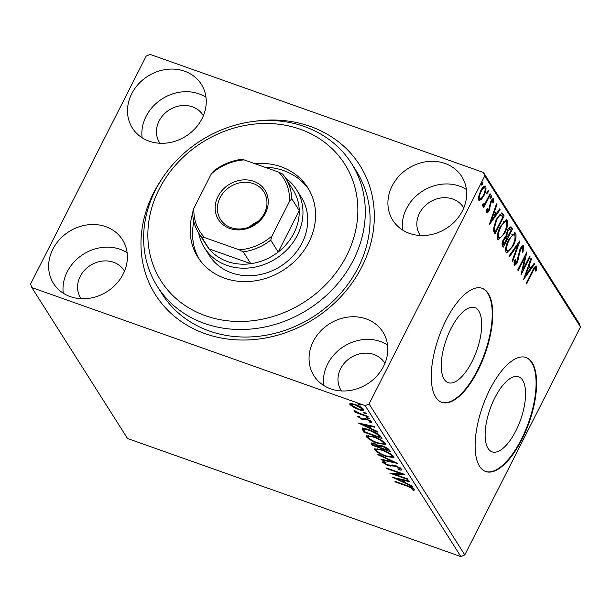 <?xml version="1.0" encoding="UTF-8"?>
<svg xmlns="http://www.w3.org/2000/svg" width="611" height="611" viewBox="0 0 611 611"><rect width="100%" height="100%" fill="white"/><g stroke="black" fill="none" stroke-linecap="round" stroke-linejoin="round"><path stroke-width="0.92" d="M254.123 121.352A120.963 105.275 147.6 0 1 361.811 266.923A120.963 105.275 147.6 0 1 205.075 333.659A120.963 105.275 147.6 0 1 153.483 193.137A120.963 105.275 147.6 0 1 160.853 180.497M157.409 286.528L162.19 294.082A114.914 100.013 -32.4 0 0 261.279 335.966A114.914 100.013 -32.4 0 0 358.199 267.595A114.914 100.013 -32.4 0 0 356.289 171.011L351.508 163.458A114.914 100.013 147.6 0 1 317.766 302.636A114.914 100.013 147.6 0 1 170.507 302.598A114.914 100.013 147.6 0 1 157.409 286.528A114.914 100.013 147.6 0 1 191.144 147.358A114.914 100.013 147.6 0 1 338.402 147.388A114.914 100.013 147.6 0 1 351.508 163.458M515.844 430.877A39.799 16.184 109.5 0 0 518.64 376.811A39.799 16.184 109.5 0 0 494.857 397.769A39.799 16.184 109.5 0 0 492.061 451.842A39.799 16.184 109.5 0 0 515.844 430.877M471.982 361.697A39.799 16.184 109.5 0 0 474.77 307.631A39.799 16.184 109.5 0 0 450.987 328.588A39.799 16.184 109.5 0 0 448.199 382.654A39.799 16.184 109.5 0 0 471.982 361.697M477.955 370.487A60.481 24.6 109.5 0 0 482.194 288.316A60.481 24.6 109.5 0 0 446.053 320.172A60.481 24.6 109.5 0 0 441.814 402.336A60.481 24.6 109.5 0 0 477.955 370.487M441.554 402.244A60.481 24.6 109.5 0 0 477.435 370.297A60.481 24.6 109.5 0 0 481.934 288.232M521.825 439.668A60.481 24.6 109.5 0 0 526.063 357.496A60.481 24.6 109.5 0 0 489.915 389.352A60.481 24.6 109.5 0 0 485.676 471.524A60.481 24.6 109.5 0 0 521.825 439.668M485.417 471.425A60.481 24.6 109.5 0 0 521.298 439.485A60.481 24.6 109.5 0 0 525.804 357.412M383.578 366.317A40.822 35.53 -32.4 0 0 382.898 332.01A40.822 35.53 -32.4 0 0 347.697 317.124A40.822 35.53 -32.4 0 0 313.267 341.419A40.822 35.53 -32.4 0 0 313.939 375.727A40.822 35.53 -32.4 0 0 349.148 390.612A40.822 35.53 -32.4 0 0 383.578 366.317M387.527 344.94A40.822 35.53 -32.4 0 0 327.618 364.057A40.822 35.53 -32.4 0 0 323.67 385.434M202.027 118.641A40.822 35.53 -32.4 0 0 201.347 84.326A40.822 35.53 -32.4 0 0 166.146 69.448A40.822 35.53 -32.4 0 0 131.716 93.735A40.822 35.53 -32.4 0 0 132.396 128.05A40.822 35.53 -32.4 0 0 167.597 142.928A40.822 35.53 -32.4 0 0 202.027 118.641M205.983 97.264A40.822 35.53 -32.4 0 0 146.075 116.38A40.822 35.53 -32.4 0 0 142.119 137.758M123.17 274.087A40.822 35.53 -32.4 0 0 122.49 239.772A40.822 35.53 -32.4 0 0 87.289 224.886A40.822 35.53 -32.4 0 0 52.859 249.181A40.822 35.53 -32.4 0 0 53.531 283.496A40.822 35.53 -32.4 0 0 88.74 298.374A40.822 35.53 -32.4 0 0 123.17 274.087M127.119 252.71A40.822 35.53 -32.4 0 0 67.21 271.819A40.822 35.53 -32.4 0 0 63.261 293.196M462.435 210.879A40.822 35.53 -32.4 0 0 461.756 176.564A40.822 35.53 -32.4 0 0 426.554 161.678A40.822 35.53 -32.4 0 0 392.125 185.973A40.822 35.53 -32.4 0 0 392.804 220.288A40.822 35.53 -32.4 0 0 428.005 235.166A40.822 35.53 -32.4 0 0 462.435 210.879M466.392 189.502A40.822 35.53 -32.4 0 0 406.483 208.611A40.822 35.53 -32.4 0 0 402.527 229.988M463.764 207.992A25.708 22.37 -32.4 0 0 463.344 207.305A25.708 22.37 -32.4 0 0 441.18 197.933A25.708 22.37 -32.4 0 0 419.505 213.224A25.708 22.37 -32.4 0 0 419.925 234.83A25.708 22.37 -32.4 0 0 420.376 235.502M124.491 271.2A25.708 22.37 -32.4 0 0 124.079 270.513A25.708 22.37 -32.4 0 0 101.915 261.141A25.708 22.37 -32.4 0 0 80.232 276.432A25.708 22.37 -32.4 0 0 80.66 298.038A25.708 22.37 -32.4 0 0 81.103 298.71M203.356 115.754A25.708 22.37 -32.4 0 0 202.936 115.067A25.708 22.37 -32.4 0 0 180.772 105.695A25.708 22.37 -32.4 0 0 159.097 120.993A25.708 22.37 -32.4 0 0 159.524 142.592A25.708 22.37 -32.4 0 0 159.967 143.264M384.899 363.43A25.708 22.37 -32.4 0 0 384.487 362.743A25.708 22.37 -32.4 0 0 362.323 353.372A25.708 22.37 -32.4 0 0 340.64 368.67A25.708 22.37 -32.4 0 0 341.068 390.276A25.708 22.37 -32.4 0 0 341.511 390.941M31.841 287.582L30.55 284.069L146.212 56.082L150.13 54.417L483.454 172.478L579.159 323.418L580.45 326.931L464.788 554.918L460.87 556.583L127.546 438.522L31.841 287.582L365.164 405.643L369.082 403.97L464.788 554.918M351.47 404.574L350.431 403.489L349.904 404.528L350.943 403.481L355.266 404.497C359.031 405.819 361.842 407.453 363.69 409.408C363.965 410.806 362.201 410.821 358.413 409.462L353.273 407.132L349.904 404.528L349.752 403.802M362.415 408.133L362.163 409.332L363.698 409.423L363.866 410.141M368.326 417.008L355.006 412.288L354.579 411.608L356.541 412.303L353.723 409.996L358.779 413.013L367.898 416.328L368.326 417.008M358.038 416.328L357.748 416.893L358.817 416.259L360.207 417.061L359.36 417.435L361.567 418.726L366.86 419.108L371.618 421.903L370.694 422.659L369.212 421.834L370.029 421.399L367.356 419.81L362.063 419.421L357.687 416.542M359.848 416.19L359.36 417.435M371.618 421.903L371.717 422.4M370.602 420.628L370.075 421.659L370.335 420.788M380.699 436.521L381.997 438.568L363.774 432.107L362.254 428.914C363.4 428.212 365.874 428.571 369.678 429.999C374.879 431.763 378.553 433.932 380.699 436.521M390.299 451.659L372.076 445.205L371.007 443.059L374.512 443.533L378.919 445.732C379.248 445.121 380.508 445.205 382.692 445.992C385.709 447.061 387.87 448.367 389.184 449.902L390.299 451.659M397.814 463.512L381.379 459.877L380.913 459.144L393.385 461.901L378.194 454.859L377.728 454.118L397.814 463.512M407.552 478.864L407.98 479.543L389.749 473.09L400.556 473.502L386.962 468.683L386.534 468.003L404.757 474.464L393.988 474.06L407.552 478.864M414.693 489.556L413.647 490.48L412.028 489.64L412.83 488.907L407.537 486.303L395.409 482.003L394.981 481.331L407.285 485.684C410.424 486.585 412.891 487.876 414.693 489.556L414.793 490.098M412.845 489.258L413.173 488.227M460.87 556.583L365.164 405.643M392.476 477.374L408.843 480.895L409.309 481.636L404.039 480.467L405.605 482.942L412.02 485.921L412.494 486.654L392.514 477.29M401.824 469.263C402.046 470.134 401.137 470.325 399.098 469.828L397.822 468.95L399.984 468.652L396.119 466.323L387.886 465.513L382.631 462.428C382.448 461.725 383.112 461.526 384.64 461.824L386.099 462.748L384.51 463.1L387.382 464.803L395.714 465.658L401.824 469.263L401.939 469.806M400.572 467.911L400.045 468.943L400.35 467.942M382.975 461.748L382.631 462.428L382.539 461.969M384.976 461.786L384.51 463.1M386.419 456.585C381.256 454.798 377.323 452.537 374.642 449.818L374.413 448.825L382.035 449.788C387.214 451.582 391.124 453.843 393.767 456.554L393.98 457.524L386.419 456.585L386.648 456.134M378.117 443.494C372.947 441.7 369.021 439.446 366.333 436.728L366.111 435.727L373.733 436.689C378.912 438.492 382.822 440.745 385.465 443.464L385.678 444.426L378.117 443.494L378.346 443.044M357.97 422.965L374.337 426.486L374.81 427.226L369.54 426.058L371.106 428.532L377.522 431.503L377.988 432.244L358.015 422.881M366.646 417.351L369.563 418.665L368.402 418.695L366.493 417.428M363.354 412.158L366.272 413.471L365.111 413.502L363.201 412.234M357.985 403.695L360.902 405.009L359.742 405.032L357.832 403.764M481.048 199.82L478.78 200.187L478.734 196.177L480.704 190.808C482.598 187.035 484.279 185.584 485.737 186.47C486.402 188.929 485.776 192.03 483.851 195.772L481.048 199.82L480.009 199.446L478.818 200.24M479.276 200.614L478.78 200.187M485.226 186.019L485.737 186.47L484.699 186.095L485.042 188.364M482.957 204.349L485.424 202.6L490.06 193.702L490.488 194.374L483.767 207.633L483.339 206.953L484.324 205.006L482.469 206.006L482.377 205.036L483.293 203.952L483.492 204.593L482.453 204.227M486.532 210.574L487.425 210.887L488.739 209.756L490.809 201.363C491.886 199.224 492.84 198.422 493.657 198.965L493.635 202.149L492.764 202.989L492.878 200.668L491.275 201.966L489.205 210.367C488.227 212.33 487.364 213.056 486.623 212.559L486.753 209.367L487.578 208.626L487.547 210.994L486.669 210.619M493.367 198.705L492.978 198.72M492.878 200.668L491.519 200.141M502.861 213.896L504.159 215.943L494.956 234.074L493.115 229.988L496.239 219.357L501.898 213.002L502.861 213.896L501.822 213.522L503.12 215.568L504.159 215.943M512.461 229.033L503.265 247.172L502.471 245.928C501.692 244.446 502.028 242.269 503.464 239.405L505.946 236.365L507.42 230.347C508.94 227.353 510.254 226.337 511.346 227.277L512.461 229.033L511.422 228.667L510.834 229.82M510.842 226.834L511.346 227.277L510.307 226.902L511.422 228.667M519.976 240.887L512.568 261.844L512.102 261.111L517.723 245.21L509.383 256.826L508.917 256.085L519.854 240.841M529.714 256.238L530.142 256.918L520.939 275.049L525.009 257.124L518.151 270.65L517.723 269.97L526.919 251.839L522.863 269.734L529.714 256.238M535.687 268.168C534.701 268.237 533.716 269.482 532.716 271.903L526.598 283.97L526.163 283.29L532.38 271.047C533.877 267.481 535.289 265.9 536.626 266.304L536.618 270.062L535.694 271.108L535.687 268.168L534.213 267.679M536.267 265.984L535.801 266.014M580.45 326.931L484.744 175.991L369.082 403.97M523.658 279.342L530.997 258.27L531.471 259.011L529.095 265.724L530.661 268.198L534.182 263.295L534.648 264.028L523.658 279.342M522.84 247.913C522.176 247.409 521.397 248.02 520.503 249.762L517.196 262.363C516.012 264.731 514.966 265.617 514.05 265.029L514.531 260.255L515.432 259.667L515.004 263.173L516.73 261.768L520.083 249.059C521.473 246.348 522.695 245.332 523.757 246.004L523.001 251.946L522.184 252.32L522.84 247.913L521.084 247.379M515.004 263.173L513.958 262.806L515.004 263.173M523.398 245.691L522.894 245.706M513.057 246.149L506.664 252.939L506.061 252.419C505.152 248.967 506.038 244.652 508.719 239.466L515.042 232.738L515.699 233.303C516.578 236.732 515.692 241.017 513.057 246.149L512.392 245.912M504.755 233.058L498.362 239.84L497.759 239.321C496.842 235.877 497.728 231.554 500.417 226.368L506.733 219.639L507.397 220.204C508.276 223.641 507.39 227.926 504.755 233.058L504.09 232.822M489.159 224.932L496.499 203.86L496.972 204.601L494.597 211.314L496.163 213.789L499.683 208.878L500.149 209.619L489.159 224.932M491.198 197.804L490.075 198.751L490.48 196.673L491.611 195.726L491.198 197.804L490.167 197.437M487.906 192.61L486.784 193.557L487.188 191.48L488.319 190.533L487.906 192.61L486.875 192.244M482.537 184.14L481.415 185.087L481.827 183.017L482.95 182.07L482.537 184.14L481.506 183.774M484.744 175.991L483.454 172.478M535.656 266.075L535.771 268.382M535.809 269.772L536.618 270.062M530.822 258.781L531.471 259.011M528.446 265.495L529.095 265.724M528.339 265.808L529.622 267.832L530.661 268.198M533.854 263.746L534.648 264.028M530.417 268.114L529.386 269.543M525.597 274.828L524.712 276.057M528.332 267.878L525.842 274.912L529.531 269.772L527.683 267.649M525.2 274.683L525.842 274.912M529.485 256.681L530.142 256.918M522.481 269.596L521.763 271.009M524.353 256.895L525.009 257.124M525.078 255.474L524.712 257.017M522.122 269.466L522.863 269.734M522.772 245.752L522.886 248.005M522.367 251.724L523.001 251.946M519.854 249.532L520.503 249.762M519.075 251.526L519.74 251.763M517.662 259.003L518.38 259.255M516.532 262.134L517.196 262.363M515.371 263.356L513.958 264.83M517.815 243.69L517.326 245.072M516.929 244.927L517.723 245.21M509.116 250.373L506.206 252.61M514.477 232.692L515.699 233.303M514.653 232.928L515.096 236.129M508.497 239.917L509.146 240.146C507.023 244.263 506.298 247.722 506.985 250.525C508.658 251.365 510.536 249.678 512.621 245.477C514.737 241.383 515.455 237.954 514.768 235.182L513.225 234.38L511.613 234.884M505.939 250.159L507.466 250.938L505.939 250.159L505.61 249.074M514.768 235.182C513.118 234.265 511.239 235.915 509.146 240.146M507.283 236.824L506.473 238.42M503.388 244.492L502.578 246.096M505.832 234.952L506.626 236.587L507.672 236.961L511.086 230.217L510.597 229.446L509.986 228.835L507.848 231.019L506.878 235.327L507.672 236.961M509.986 228.835L508.497 228.522M502.112 243.186L502.731 244.263L503.777 244.629L506.725 238.817L505.946 237.923L503.915 240.047L503.334 243.926L503.777 244.629M505.946 237.923L504.594 237.549M502.288 243.56L503.334 243.926M503.265 239.818L503.915 240.047M505.939 234.991L506.878 235.327M507.199 230.79L507.848 231.019M500.814 237.274L497.896 239.52M506.175 219.601L507.397 220.204M506.351 219.838L506.794 223.038M500.195 226.818L500.844 227.048C498.721 231.164 497.996 234.624 498.683 237.435C500.356 238.267 502.234 236.587 504.319 232.386C506.435 228.293 507.145 224.856 506.466 222.091L504.923 221.281L503.311 221.793M497.637 237.06L499.164 237.839L497.637 237.06L497.308 235.976M506.466 222.091C504.816 221.167 502.937 222.824 500.844 227.048M503.12 215.568L502.532 216.722M495.086 231.401L494.276 232.997M501.364 212.956L501.822 213.522M493.169 228.27L494.429 231.172L495.475 231.538L502.784 217.119L500.944 215.041C499.477 215.454 498.049 217.119 496.667 220.044L494.215 228.636L495.475 231.538M500.21 214.789L498.866 215.072M493.176 228.27L494.215 228.636M496.017 219.807L496.667 220.044M496.323 204.372L496.972 204.601M493.948 211.085L494.597 211.314M493.833 211.398L495.116 213.422L496.163 213.789M499.355 209.336L500.149 209.619M495.918 213.697L494.887 215.133M491.099 220.411L490.213 221.648M493.833 213.468L491.343 220.502L495.032 215.362L493.184 213.239M490.694 220.273L491.343 220.502M492.733 198.842L492.817 200.591M492.97 201.913L493.635 202.149M490.625 201.737L491.275 201.966M490.06 203.157L490.732 203.394M489.617 205.166L490.503 205.479M489.365 207.847L490.106 208.114M488.533 210.131L489.205 210.367M487.593 211.009L486.501 212.254M490.45 196.742L490.19 197.368M489.831 194.145L490.488 194.374M484.324 204.105L483.943 204.868M482.362 205.556L483.286 204.632L484.324 205.006M487.158 191.549L486.898 192.175M483.194 195.543L483.851 195.772M480.788 198.621L480.009 199.446M480.49 191.243L481.14 191.472C479.696 194.26 479.184 196.62 479.604 198.56C480.742 199.087 482.018 197.933 483.431 195.085C484.874 192.312 485.371 189.983 484.913 188.096L482.743 187.6M478.566 198.193L479.933 198.842L478.444 197.941M484.913 188.096C483.797 187.516 482.545 188.639 481.14 191.472M481.789 183.086L481.529 183.712M395.63 481.56L395.409 482.003M414.579 489.396L413.647 490.48M414.174 489.442L413.059 488.861M413.319 488.326L412.899 489.151M404.329 479.902L404.039 480.467M404.925 481.865L403.863 481.376M402.641 479.528L402.351 480.101L396.837 478.879L403.55 481.995L404.077 480.956L403.26 479.666M397.127 478.306L396.837 478.879M403.55 481.995L402.351 480.101M394.286 473.472L393.331 473.128M400.778 473.051L400.556 473.502M387.183 468.24L386.962 468.683M401.74 473.395L400.64 473.342M394.431 473.189L393.988 474.06M401.656 469.034L400.083 468.874M399.449 469.133L399.098 469.828M396.34 465.888L396.119 466.323M394.759 465.345L394.469 465.91M392.873 464.956L390.964 465.108L390.437 466.147M388.122 465.04L387.886 465.513M384.556 462.619L383.425 461.725M381.669 459.312L381.379 459.877M393.599 461.473L393.385 461.901M378.408 454.439L378.194 454.859M376.3 450.002L375.162 448.787L374.642 449.818M393.935 456.86L391.88 456.868M382.685 450.017L382.463 450.46C378.27 448.948 376.277 448.948 376.491 450.452C378.667 452.652 381.829 454.469 385.984 455.905L392.079 456.669L392.636 455.325M377.117 448.451L376.491 450.452M392.338 455.08L391.911 455.921C389.795 453.729 386.641 451.903 382.463 450.46M392.079 456.669L391.911 455.921M389.299 450.086L388.306 449.727M380.691 447.031L379.652 446.664M372.962 444.296L372.076 445.205M372.595 444.166L371.771 442.86M383.341 446.229L383.12 446.664L380.538 446.58L381.226 447.916L388 450.322L388.321 448.955M375.2 443.785L374.978 444.22C373.268 443.617 372.626 443.701 373.069 444.487L373.512 445.19L379.355 447.26L379.882 446.221L379.301 445.381M373.443 442.906L373.069 444.487M379.66 445.877L379.133 446.916L374.978 444.22M381.104 445.388L380.538 446.58M387.954 448.665L387.511 449.543L383.12 446.664M388 450.322L387.511 449.543M367.998 436.911L366.86 435.689L366.333 436.728M385.633 443.762L383.578 443.769M374.383 436.926L374.161 437.361C369.968 435.857 367.975 435.849 368.189 437.361C370.365 439.553 373.527 441.371 377.682 442.815L383.777 443.578L384.334 442.234M368.815 435.36L368.189 437.361M384.036 441.982L383.609 442.822C381.493 440.63 378.339 438.813 374.161 437.361M383.777 443.578L383.609 442.822M380.997 436.987L379.996 436.636M364.652 431.198L363.774 432.107M364.293 431.076L362.781 427.876M364.874 428.647L364.255 429.785M370.327 430.236L370.106 430.679C366.982 429.502 365.011 429.235 364.202 429.884L365.21 432.092L379.698 437.224L380.225 436.193L379.561 435.154M364.759 428.785L364.202 429.884M377.942 433.902L377.629 434.52L370.106 430.679M379.698 437.224L377.629 434.52M369.831 425.493L369.54 426.058M370.426 427.456L369.365 426.967M368.143 425.119L367.853 425.684L362.338 424.469L369.052 427.578L369.579 426.547L368.761 425.256M362.621 423.897L362.338 424.469M369.052 427.578L367.853 425.684M371.404 421.628L370.694 422.659M371.221 421.621L370.342 421.132M367.578 419.383L367.356 419.81M366.47 418.978L366.188 419.52M365.775 418.772L365.271 419.757M365.798 418.718L364.5 418.894L363.973 419.933M364.5 418.894L363.736 418.741M362.308 418.932L362.063 419.421M359.482 416.908L358.619 416.259M368.739 418.039L368.402 418.695M355.235 411.837L355.006 412.288M365.447 412.845L365.111 413.502M353.494 406.689L353.273 407.132M358.642 409.011L358.413 409.462M351.967 403.588L351.539 405.108L357.993 408.79C360.834 409.821 362.186 409.836 362.056 408.828L355.701 405.177C352.86 404.154 351.47 404.123 351.539 405.108M355.923 404.742L355.701 405.177M360.078 404.375L359.742 405.032M173.333 295.999A108.865 94.743 -32.4 0 0 321.439 288.782A108.865 94.743 -32.4 0 0 332.392 148.962A108.865 94.743 -32.4 0 0 184.285 156.179A108.865 94.743 -32.4 0 0 173.333 295.999M204.494 247.852L209.283 255.406A54.432 47.375 -32.4 0 0 215.492 263.013A54.432 47.375 -32.4 0 0 285.245 263.028A54.432 47.375 -32.4 0 0 301.223 197.109L296.442 189.555A54.432 47.375 147.6 0 1 297.343 235.311A54.432 47.375 147.6 0 1 251.434 267.694A54.432 47.375 147.6 0 1 204.494 247.852A54.432 47.375 147.6 0 1 198.712 233.089M308.922 189.578A65.018 56.586 -32.4 0 0 302.75 182.345A65.018 56.586 -32.4 0 0 264.624 167.147M193.832 221.656A65.018 56.586 -32.4 0 0 199.194 259.156M254.688 163.626A65.018 56.586 147.6 0 1 300.36 178.572A65.018 56.586 147.6 0 1 307.768 187.661A65.018 56.586 147.6 0 1 288.682 266.411A65.018 56.586 147.6 0 1 205.365 266.388A65.018 56.586 147.6 0 1 197.949 257.3A65.018 56.586 147.6 0 1 192.625 213.262M217.997 196.475A27.518 23.951 147.6 0 1 253.657 181.291A27.518 23.951 147.6 0 1 265.395 213.262A27.518 23.951 147.6 0 1 229.736 228.445A27.518 23.951 147.6 0 1 217.997 196.475M264.311 213.468A25.708 22.37 -32.4 0 0 263.883 191.862A25.708 22.37 -32.4 0 0 241.719 182.49A25.708 22.37 -32.4 0 0 220.036 197.788A25.708 22.37 -32.4 0 0 220.464 219.387A25.708 22.37 -32.4 0 0 242.628 228.758A25.708 22.37 -32.4 0 0 264.311 213.468M258.354 221.289A25.708 22.37 -32.4 0 0 249.441 226.941M204.716 237.618L201.622 237.106A51.408 44.74 147.6 0 1 198.758 233.15L206.251 244.98A51.408 44.74 -32.4 0 0 209.122 248.929A51.408 44.74 -32.4 0 0 250.785 263.692A51.408 44.74 -32.4 0 0 278.219 252.007A51.408 44.74 -32.4 0 0 293.937 233.127A51.408 44.74 -32.4 0 0 299.245 210.558A51.408 44.74 -32.4 0 0 293.089 189.922L285.589 178.099A51.408 44.74 147.6 0 1 291.752 198.735L289.469 201.531A49.598 43.16 -32.4 0 0 278.677 172.126L244.148 159.891A49.598 43.16 -32.4 0 0 211.345 173.86L193.916 208.214A49.598 43.16 -32.4 0 0 204.716 237.618L239.245 249.846A49.598 43.16 -32.4 0 0 272.04 235.884L289.469 201.531M272.04 235.884L270.719 240.184L278.219 252.007L299.245 210.558L291.752 198.735M285.551 178.03A54.432 47.375 147.6 0 1 296.442 189.555M201.622 237.106L209.122 248.929L250.785 263.692L243.293 251.862L239.245 249.846M198.758 233.15A51.408 44.74 147.6 0 1 192.595 212.513L193.916 208.214M211.345 173.86L213.629 171.065A51.408 44.74 147.6 0 1 241.055 159.387L244.148 159.891M278.677 172.126L282.725 174.143A51.408 44.74 147.6 0 1 285.589 178.099M270.719 240.184A51.408 44.74 147.6 0 1 243.293 251.862M532.059 271.674L532.716 271.903M518.174 255.49L518.983 255.772M506.412 236.251L507.451 236.617M494.146 230.721L495.193 231.095M407.758 485.852L407.537 486.303M392.797 464.971L392.277 466.002M371.809 442.922L371.282 443.96M363.453 429.739L362.926 430.778M379.767 435.46L379.24 436.498M412.883 489.197L413.41 488.166M362.163 409.332L362.69 408.301"/></g></svg>

